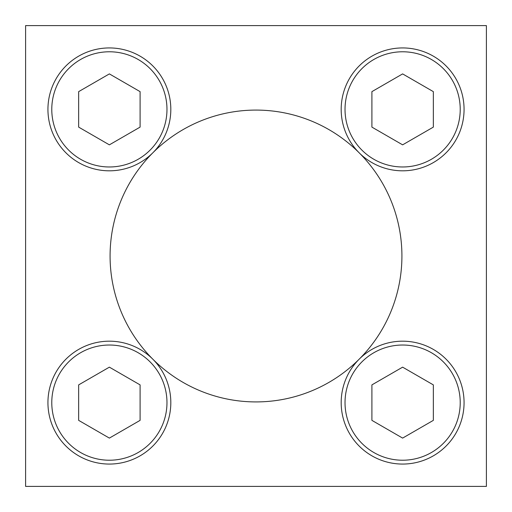 <?xml version="1.0" encoding="UTF-8"?>
<svg xmlns="http://www.w3.org/2000/svg" width="512" height="512" viewBox="0 0 512 512"><rect width="100%" height="100%" fill="white"/><g stroke="black" fill="none" stroke-linecap="round" stroke-linejoin="round"><path stroke-width="0.77" d="M359.174 152.813A145.92 145.92 0 0 0 110.08 256A145.92 145.92 0 0 0 152.813 359.174M152.826 359.187A145.92 145.92 0 0 0 359.174 359.187M359.187 359.174A145.92 145.92 0 0 0 359.187 152.826M25.6 25.6L25.6 486.4L486.4 486.4L486.4 25.6L25.6 25.6M402.624 144.845L433.344 127.11L433.344 91.635L402.624 73.901L371.904 91.635L371.904 127.11L402.624 144.845M341.184 109.376A61.44 61.44 0 0 1 433.344 56.166A61.44 61.44 0 0 1 433.344 162.586A61.44 61.44 0 0 1 341.184 109.376M109.376 144.845L140.096 127.11L140.096 91.635L109.376 73.901L78.656 91.635L78.656 127.11L109.376 144.845M47.936 109.376A61.44 61.44 0 0 1 140.096 56.166A61.44 61.44 0 0 1 140.096 162.586A61.44 61.44 0 0 1 47.936 109.376M109.376 438.099L140.096 420.365L140.096 384.89L109.376 367.155L78.656 384.89L78.656 420.365L109.376 438.099M47.936 402.624A61.44 61.44 0 0 1 140.096 349.414A61.44 61.44 0 0 1 140.096 455.834A61.44 61.44 0 0 1 47.936 402.624M402.624 438.099L433.344 420.365L433.344 384.89L402.624 367.155L371.904 384.89L371.904 420.365L402.624 438.099M341.184 402.624A61.44 61.44 0 0 1 433.344 349.414A61.44 61.44 0 0 1 433.344 455.834A61.44 61.44 0 0 1 341.184 402.624M345.024 109.376A57.6 57.6 0 0 1 431.424 59.494A57.6 57.6 0 0 1 431.424 159.258A57.6 57.6 0 0 1 345.024 109.376M51.776 109.376A57.6 57.6 0 0 1 138.176 59.494A57.6 57.6 0 0 1 138.176 159.258A57.6 57.6 0 0 1 51.776 109.376M51.776 402.624A57.6 57.6 0 0 1 138.176 352.742A57.6 57.6 0 0 1 138.176 452.506A57.6 57.6 0 0 1 51.776 402.624M345.024 402.624A57.6 57.6 0 0 1 431.424 352.742A57.6 57.6 0 0 1 431.424 452.506A57.6 57.6 0 0 1 345.024 402.624"/></g></svg>
